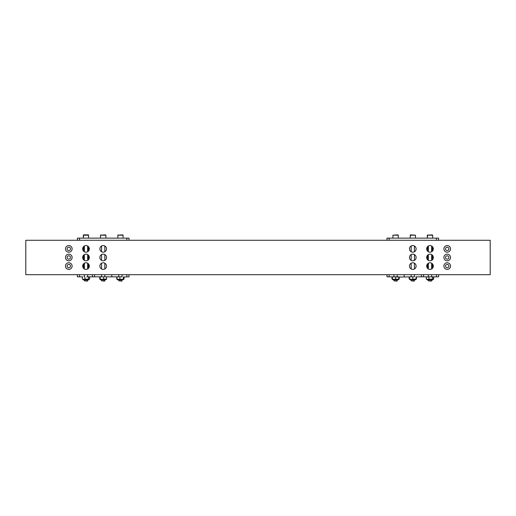 <?xml version="1.0" encoding="UTF-8"?>
<svg xmlns="http://www.w3.org/2000/svg" width="516" height="516" viewBox="0 0 516 516"><rect width="100%" height="100%" fill="white"/><g stroke="black" fill="none" stroke-linecap="round" stroke-linejoin="round"><path stroke-width="0.77" d="M409.478 248.886A3.322 3.322 0 0 0 412.8 252.201A3.322 3.322 0 0 0 416.122 248.886A3.322 3.322 0 0 0 412.8 245.564A3.322 3.322 0 0 0 409.478 248.886M99.878 266.082A3.322 3.322 0 0 0 103.2 269.404A3.322 3.322 0 0 0 106.522 266.082A3.322 3.322 0 0 0 103.2 262.767A3.322 3.322 0 0 0 99.878 266.082M99.878 257.484A3.322 3.322 0 0 0 103.2 260.806A3.322 3.322 0 0 0 106.522 257.484A3.322 3.322 0 0 0 103.2 254.162A3.322 3.322 0 0 0 99.878 257.484M99.878 248.886A3.322 3.322 0 0 0 103.2 252.201A3.322 3.322 0 0 0 106.522 248.886A3.322 3.322 0 0 0 103.2 245.564A3.322 3.322 0 0 0 99.878 248.886M409.478 257.484A3.322 3.322 0 0 0 412.8 260.806A3.322 3.322 0 0 0 416.122 257.484A3.322 3.322 0 0 0 412.8 254.162A3.322 3.322 0 0 0 409.478 257.484M409.478 266.082A3.322 3.322 0 0 0 412.8 269.404A3.322 3.322 0 0 0 416.122 266.082A3.322 3.322 0 0 0 412.8 262.767A3.322 3.322 0 0 0 409.478 266.082M443.883 266.082A3.322 3.322 0 0 0 447.198 269.404A3.322 3.322 0 0 0 450.52 266.082A3.322 3.322 0 0 0 447.198 262.767A3.322 3.322 0 0 0 443.883 266.082M443.883 257.484A3.322 3.322 0 0 0 447.198 260.806A3.322 3.322 0 0 0 450.52 257.484A3.322 3.322 0 0 0 447.198 254.162A3.322 3.322 0 0 0 443.883 257.484M82.683 257.484A3.322 3.322 0 0 0 85.998 260.806A3.322 3.322 0 0 0 89.32 257.484A3.322 3.322 0 0 0 85.998 254.162A3.322 3.322 0 0 0 82.683 257.484M82.683 266.082A3.322 3.322 0 0 0 85.998 269.404A3.322 3.322 0 0 0 89.32 266.082A3.322 3.322 0 0 0 85.998 262.767A3.322 3.322 0 0 0 82.683 266.082M426.68 266.082A3.322 3.322 0 0 0 430.002 269.404A3.322 3.322 0 0 0 433.317 266.082A3.322 3.322 0 0 0 430.002 262.767A3.322 3.322 0 0 0 426.68 266.082M426.68 257.484A3.322 3.322 0 0 0 430.002 260.806A3.322 3.322 0 0 0 433.317 257.484A3.322 3.322 0 0 0 430.002 254.162A3.322 3.322 0 0 0 426.68 257.484M426.68 248.886A3.322 3.322 0 0 0 430.002 252.201A3.322 3.322 0 0 0 433.317 248.886A3.322 3.322 0 0 0 430.002 245.564A3.322 3.322 0 0 0 426.68 248.886M65.48 248.886A3.322 3.322 0 0 0 68.802 252.201A3.322 3.322 0 0 0 72.117 248.886A3.322 3.322 0 0 0 68.802 245.564A3.322 3.322 0 0 0 65.48 248.886M65.48 257.484A3.322 3.322 0 0 0 68.802 260.806A3.322 3.322 0 0 0 72.117 257.484A3.322 3.322 0 0 0 68.802 254.162A3.322 3.322 0 0 0 65.48 257.484M65.48 266.082A3.322 3.322 0 0 0 68.802 269.404A3.322 3.322 0 0 0 72.117 266.082A3.322 3.322 0 0 0 68.802 262.767A3.322 3.322 0 0 0 65.48 266.082M443.883 248.886A3.322 3.322 0 0 0 447.198 252.201A3.322 3.322 0 0 0 450.52 248.886A3.322 3.322 0 0 0 447.198 245.564A3.322 3.322 0 0 0 443.883 248.886M82.683 248.886A3.322 3.322 0 0 0 85.998 252.201A3.322 3.322 0 0 0 89.32 248.886A3.322 3.322 0 0 0 85.998 245.564A3.322 3.322 0 0 0 82.683 248.886M101.568 265.669A1.683 1.683 0 0 0 101.568 266.495M104.832 266.495A1.683 1.683 0 0 0 104.832 265.669M101.568 257.071A1.683 1.683 0 0 0 101.568 257.897M104.832 257.897A1.683 1.683 0 0 0 104.832 257.071M101.568 248.473A1.683 1.683 0 0 0 101.568 249.299M104.832 249.299A1.683 1.683 0 0 0 104.832 248.473M411.168 248.473A1.683 1.683 0 0 0 411.168 249.299M414.432 249.299A1.683 1.683 0 0 0 414.432 248.473M411.168 257.071A1.683 1.683 0 0 0 411.168 257.897M414.432 257.897A1.683 1.683 0 0 0 414.432 257.071M411.168 265.669A1.683 1.683 0 0 0 411.168 266.495M414.432 266.495A1.683 1.683 0 0 0 414.432 265.669M445.514 266.082A1.683 1.683 0 0 0 447.198 267.772A1.683 1.683 0 0 0 448.888 266.082A1.683 1.683 0 0 0 447.198 264.398A1.683 1.683 0 0 0 445.514 266.082M445.514 257.484A1.683 1.683 0 0 0 447.198 259.167A1.683 1.683 0 0 0 448.888 257.484A1.683 1.683 0 0 0 447.198 255.801A1.683 1.683 0 0 0 445.514 257.484M67.112 248.886A1.683 1.683 0 0 0 68.802 250.57A1.683 1.683 0 0 0 70.486 248.886A1.683 1.683 0 0 0 68.802 247.196A1.683 1.683 0 0 0 67.112 248.886M67.112 257.484A1.683 1.683 0 0 0 68.802 259.167A1.683 1.683 0 0 0 70.486 257.484A1.683 1.683 0 0 0 68.802 255.801A1.683 1.683 0 0 0 67.112 257.484M67.112 266.082A1.683 1.683 0 0 0 68.802 267.772A1.683 1.683 0 0 0 70.486 266.082A1.683 1.683 0 0 0 68.802 264.398A1.683 1.683 0 0 0 67.112 266.082M445.514 248.886A1.683 1.683 0 0 0 447.198 250.57A1.683 1.683 0 0 0 448.888 248.886A1.683 1.683 0 0 0 447.198 247.196A1.683 1.683 0 0 0 445.514 248.886M25.8 274.686L25.8 240.282L490.2 240.282L490.2 274.686L25.8 274.686M387 238.134L387 240.282L387 238.134L389.148 238.134L389.148 240.282L436.452 240.282L436.452 238.134L438.6 238.134L438.6 240.282M389.148 238.134L436.452 238.134M104.832 280.814L101.568 280.814L104.516 281.136L104.832 279.788M105.89 235.193L105.561 234.864L100.51 235.193L105.89 235.193L105.89 238.134M122.034 280.814L118.764 280.814L121.712 281.136L122.034 279.788M123.085 235.193L122.763 234.864L117.713 235.193L123.085 235.193L123.085 238.134M122.46 279.788L117.667 279.788L123.131 279.788L122.46 279.788L123.653 279.285M117.203 279.298L123.627 279.298L123.131 279.788M117.203 276.834L118.435 276.834L116.958 277.066L116.958 279.066L118.435 279.298L123.595 279.298L123.653 276.847M121.628 276.834L118.435 276.834L121.628 276.834M123.84 277.066L126.852 276.834L126.852 274.686M119.906 279.066L119.906 277.066M123.35 279.066L123.35 277.066M99.994 279.298L101.91 279.298L99.788 279.066L100.465 279.788L105.606 279.788M99.956 276.84L106.425 276.834L106.612 279.066L101.91 279.298L106.406 279.298M106.406 276.834L92.448 276.834L92.448 274.686M100.207 279.066L100.207 277.066M103.619 279.066L103.619 277.066M99.788 279.066L99.788 277.066M84.366 280.104L83.269 279.788L88.733 279.788L83.269 279.788L82.773 279.298L88.565 279.066L89.223 279.298L88.733 279.788L89.365 279.233M397.236 280.814L393.966 280.814L396.914 281.136L397.236 279.788M398.288 235.193L397.959 234.864L392.915 235.193L398.288 235.193L398.288 238.134M414.432 280.814L411.168 280.814L414.116 281.136L414.432 279.788M410.11 235.193L415.49 235.193L410.439 234.864L410.11 238.134M392.87 279.788L392.373 279.066L393.979 279.298L392.373 279.298L392.87 279.788L397.971 279.788M398.829 279.066L398.829 277.066L392.373 276.834L398.823 276.834L398.823 279.066L393.979 279.298L398.829 279.066L398.333 279.788L398.965 279.233M397.204 276.834L397.236 274.686M398.829 277.066L409.433 276.899M392.373 279.066L392.373 277.066M395.591 279.066L395.591 277.066M410.065 279.788L409.569 279.066L411.181 279.298L409.575 279.298L410.065 279.788L415.535 279.788L416.167 279.233M414.406 276.834L411.181 276.834L414.432 276.834L414.432 274.686M415.535 279.788L416.025 279.298L411.181 279.298L416.019 279.066L416.025 276.834L421.398 276.834L421.398 274.686M409.569 279.066L409.569 277.066M412.794 279.066L412.794 277.066M416.031 279.066L416.031 277.066M432.866 279.298L433.717 279.066L433.717 277.066L433.363 276.899M429.415 279.788L427.267 279.788L426.758 279.291L433.717 279.066M426.487 276.982L430.75 276.834L426.906 276.834M426.281 277.066L426.281 279.066L427.325 279.788M431.634 280.104L432.363 280.104L432.731 279.788L432.06 279.788M399.223 277.066L398.694 276.834L399.223 277.066L399.223 279.066L398.694 279.298L399.223 279.066M391.979 279.066L391.979 277.066M416.418 279.066L415.89 279.298L416.418 279.066L416.418 277.066L415.89 276.834M409.182 279.066L409.182 277.066M123.788 279.15L123.447 279.298M117.351 276.834L116.745 277.066L117.351 276.834M117.145 279.285L118.338 279.788M123.447 276.834L124.059 277.066L124.059 279.066M116.745 277.066L116.745 279.066L117.351 279.298M88.675 279.788L87.636 280.104M87.636 251.015A2.69 2.69 0 0 0 87.636 246.751M87.636 250.589A2.361 2.361 0 0 0 87.636 247.183M84.366 247.183A2.361 2.361 0 0 0 84.366 250.589M84.366 246.751A2.69 2.69 0 0 0 84.366 251.015M87.636 259.619A2.69 2.69 0 0 0 87.636 255.349M84.366 255.349A2.69 2.69 0 0 0 84.366 259.619M87.636 259.187A2.361 2.361 0 0 0 87.636 255.781M84.366 255.781A2.361 2.361 0 0 0 84.366 259.187M87.636 268.217A2.69 2.69 0 0 0 87.636 263.953M84.366 263.953A2.69 2.69 0 0 0 84.366 268.217M87.636 267.785A2.361 2.361 0 0 0 87.636 264.379M84.366 264.379A2.361 2.361 0 0 0 84.366 267.785M432.337 276.834L431.634 276.834L431.634 274.686M428.364 280.104L427.641 280.104M428.364 246.751A2.69 2.69 0 0 0 428.364 251.015M431.634 251.015A2.69 2.69 0 0 0 431.634 246.751M428.364 247.183A2.361 2.361 0 0 0 428.364 250.589M431.634 250.589A2.361 2.361 0 0 0 431.634 247.183M428.364 255.349A2.69 2.69 0 0 0 428.364 259.619M431.634 259.619A2.69 2.69 0 0 0 431.634 255.349M428.364 255.781A2.361 2.361 0 0 0 428.364 259.187M431.634 259.187A2.361 2.361 0 0 0 431.634 255.781M428.364 263.953A2.69 2.69 0 0 0 428.364 268.217M431.634 268.217A2.69 2.69 0 0 0 431.634 263.953M428.364 264.379A2.361 2.361 0 0 0 428.364 267.785M431.634 267.785A2.361 2.361 0 0 0 431.634 264.379M438.6 276.834L438.6 274.686L438.6 276.834L436.452 276.834L436.452 274.686M389.148 274.686L389.148 276.834L387 276.834L387 274.686M389.148 276.834L392.237 276.899M392.805 276.834L393.966 276.834L393.966 274.686M410.001 276.834L411.168 276.834L411.168 274.686M423.552 274.686L423.552 276.834L427.287 276.834M426.906 279.298L433.092 279.298L433.621 279.066L433.621 277.066L430.75 276.834L436.452 276.834M423.552 276.834L421.398 276.834M77.4 238.134L77.4 240.282L77.4 238.134L129 238.134L129 240.282M79.548 274.686L79.548 276.834L77.4 276.834L77.4 274.686M79.548 276.834L82.908 276.834M82.908 279.298L89.094 279.298L89.623 279.066L89.623 277.066L86.752 276.834L92.448 276.834M94.602 274.686L94.602 276.834M105.116 276.834L106.154 276.834M106.444 276.84L117.145 276.847M117.416 276.834L118.435 276.834M129 274.686L129 276.834L126.852 276.834M79.548 238.134L79.548 240.282L126.852 240.282L126.852 238.134M87.314 281.136L87.636 280.814L84.366 280.814L87.314 281.136L87.636 279.788M88.359 234.864L83.637 234.864L83.315 238.134L83.315 235.193L88.688 235.193L88.359 234.864L88.688 238.134M89.623 277.066L89.094 276.834M89.094 279.298L89.623 279.066M82.379 279.066L82.379 277.066M84.94 279.066L84.94 277.066M88.565 279.066L88.565 277.066M431.634 280.814L428.364 280.814L431.312 281.136L431.634 279.788M432.685 235.193L432.363 234.864L427.312 235.193L432.685 235.193L432.685 238.134M426.726 279.272L427.267 279.788L432.731 279.788L433.363 279.233M433.621 277.066L433.227 276.834M433.092 279.298L433.621 279.066M426.377 279.066L426.377 277.066M428.944 279.066L428.944 277.066M432.563 279.066L432.563 277.066M404.202 274.686L404.202 276.834M111.798 274.686L111.798 276.834M104.832 276.834L104.832 274.686M104.832 268.971L104.832 263.192M104.832 260.374L104.832 254.594M104.832 251.776L104.832 245.997M100.51 238.134L100.51 235.193L100.51 238.134M101.568 280.814L101.568 279.788M101.568 276.834L101.568 274.686M101.568 268.971L101.568 263.192M101.568 260.374L101.568 254.594M101.568 251.776L101.568 245.997M122.034 276.834L122.034 274.686M117.713 238.134L118.041 234.864M118.764 280.814L118.764 279.788M118.764 276.834L118.764 274.686M100.459 279.788L99.956 279.285M105.935 279.788L106.444 279.285M392.915 238.134L392.915 235.193L392.915 238.134M393.966 280.814L393.966 279.788M411.168 280.814L411.168 279.788M411.168 268.971L411.168 263.192M411.168 260.374L411.168 254.594M411.168 251.776L411.168 245.997M415.49 238.134L415.49 235.193M414.432 268.971L414.432 263.192M414.432 260.374L414.432 254.594M414.432 251.776L414.432 245.997M427.312 235.193L427.312 238.134L427.641 234.864M117.661 279.788L116.984 279.208M100.839 234.864L100.51 235.193M83.269 279.788L82.728 279.272M87.636 276.834L87.636 274.686M87.636 268.971L87.636 263.192M87.636 260.374L87.636 254.594M87.636 251.776L87.636 245.997M83.637 234.864L83.315 235.193M84.366 280.814L84.366 279.788M84.366 276.834L84.366 274.686M84.366 268.971L84.366 263.192M84.366 260.374L84.366 254.594M84.366 251.776L84.366 245.997M431.634 268.971L431.634 263.192M431.634 260.374L431.634 254.594M431.634 251.776L431.634 245.997M428.364 280.814L428.364 279.788M428.364 276.834L428.364 274.686M428.364 268.971L428.364 263.192M428.364 260.374L428.364 254.594M428.364 251.776L428.364 245.997M426.635 279.233L427.267 279.788M433.227 279.298L432.731 279.788"/></g></svg>
